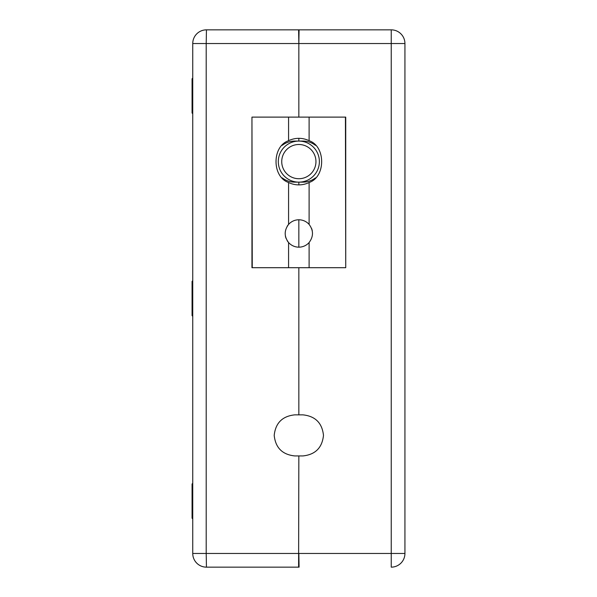 <?xml version="1.0" encoding="UTF-8"?>
<svg xmlns="http://www.w3.org/2000/svg" width="597" height="597" viewBox="0 0 597 597"><rect width="100%" height="100%" fill="white"/><g stroke="black" fill="none" stroke-linecap="round" stroke-linejoin="round"><path stroke-width="0.9" d="M192.749 483.301L192.07 483.988L192.07 518.211L192.749 518.897M192.749 280.702L192.07 281.388L192.07 315.612L192.749 316.298M192.749 78.103L192.07 78.789L192.07 113.012L192.749 113.699M252.255 267.702L251.956 117.116L251.956 267.702L288.575 267.702L288.575 242.531A13.686 13.686 -90 0 1 287.164 240.628M286.082 238.434A13.686 13.686 -90 0 1 285.396 236.039M287.164 226.338A13.686 13.686 -90 0 1 288.575 224.42L288.575 182.495A23.268 23.268 90 0 0 309.112 182.495C325.798 177.025 325.865 146.243 309.112 140.72A23.268 23.268 90 0 0 288.575 140.72C271.881 146.19 271.822 176.973 288.575 182.495M311.604 228.517A13.686 13.686 -90 0 1 312.291 230.92M298.843 247.165A13.686 13.686 90 0 1 288.575 242.531C284.082 236.509 284.082 230.472 288.575 224.42A13.686 13.686 90 0 1 309.112 224.42C313.597 230.442 313.597 236.479 309.112 242.531A13.686 13.686 90 0 1 298.843 247.165L298.843 219.786M288.575 140.72L288.575 117.116L345.73 117.116L345.73 267.702L345.424 117.116M252.255 117.116L288.575 117.116M309.112 224.42L309.112 182.495M288.575 267.702L345.424 267.702M309.112 267.702L309.112 242.531M309.112 140.72L309.112 117.116M282.187 177.861C285.903 180.667 290.082 182.092 294.739 182.145L298.843 182.145A20.537 20.537 0 0 0 316.626 151.34A20.537 20.537 0 0 0 281.06 151.34A20.537 20.537 0 0 0 298.843 182.145L302.948 182.145C307.604 182.092 311.783 180.667 315.5 177.861M298.843 178.719A17.112 17.112 0 0 0 313.664 153.056A17.112 17.112 0 0 0 284.023 153.056A17.112 17.112 0 0 0 298.843 178.719M404.93 553.464L404.93 43.536A13.686 13.686 0 0 0 391.244 29.85L299.082 29.85L391.244 29.85L391.244 567.15A13.686 13.686 0 0 0 404.93 553.464L298.843 553.464L298.843 567.15A784.368 13.686 0 0 0 299.082 567.15L298.843 553.464L206.204 553.464L206.443 567.15L298.843 567.15A784.368 13.686 0 0 1 298.604 567.15L298.843 455.929L302.948 455.929C315.328 454.615 322.171 447.772 323.484 435.392C322.171 423.012 315.328 416.169 302.948 414.855L294.739 414.855C282.359 416.169 275.515 423.012 274.202 435.392C275.515 447.772 282.359 454.615 294.739 455.929L298.843 455.929M315.492 145.355C311.783 142.549 307.604 141.123 302.948 141.071L294.739 141.071C290.082 141.123 285.896 142.549 282.187 145.355M206.443 29.85A13.686 13.686 0 0 0 192.749 43.536A13.686 13.686 0 0 1 206.443 29.85L298.843 29.85L206.443 29.85L206.204 43.536L192.749 43.536L192.749 553.464A13.686 13.686 0 0 0 206.443 567.15A13.686 13.686 0 0 1 192.749 553.464L206.204 553.464L206.204 43.536L298.843 43.536L298.604 29.85A784.368 13.686 0 0 1 298.843 29.85L298.843 43.536L299.082 29.85A784.368 13.686 0 0 0 298.843 29.85L299.082 29.85M298.851 556.18L298.843 554.3M298.843 141.071L298.843 138.34M298.843 117.116L298.843 43.536L404.93 43.536M298.843 414.855L298.843 267.702M298.843 184.883L298.843 182.145M298.604 567.15L299.082 567.15"/></g></svg>
